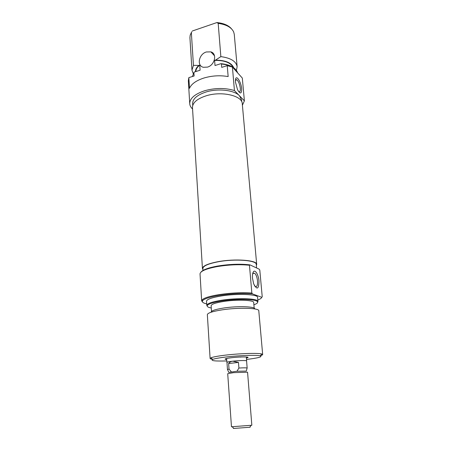 <?xml version="1.0" encoding="UTF-8"?>
<svg xmlns="http://www.w3.org/2000/svg" width="451" height="451" viewBox="0 0 451 451"><rect width="100%" height="100%" fill="white"/><g stroke="black" fill="none" stroke-linecap="round" stroke-linejoin="round"><path stroke-width="0.68" d="M202.933 269.574L202.437 268.503L192.47 107.49C192.554 102.653 197.149 98.746 206.259 95.775C221.785 90.848 242.396 95.713 242.272 103.747L256.692 264.421L256.36 265.532M202.437 268.503C202.691 265.943 207.838 263.683 217.878 261.715C235.01 258.44 257.245 260.165 256.692 264.421M226.701 359.526L225.421 359.357C224.243 358.911 226.363 358.359 231.78 357.688C240.169 356.685 250.401 356.707 247.65 357.682L246.421 358.038M201.045 272.038C202.911 269.766 208.317 267.787 217.269 266.107C229.271 264.139 240.18 263.734 249.995 264.889L249.459 265.25C239.532 264.241 228.725 264.703 217.032 266.631C205.972 268.762 200.306 271.181 200.03 273.898L201.665 300.879L202.042 299.943C203.891 297.976 209.535 296.211 218.977 294.638C230.85 292.879 241.809 292.344 251.85 293.037L249.459 265.25M257.837 300.011C260.216 299.092 261.518 298.184 261.738 297.288L262.234 296.859L259.793 270.053L259.184 269.179L249.995 264.889M261.738 297.288L252.498 293.911C242.565 293.111 231.504 293.601 219.31 295.394C210.07 296.921 204.54 298.647 202.719 300.563C201.67 301.939 202.989 303.044 206.671 303.873M202.595 302.102L201.665 300.879M258.981 281.012C258.789 289.271 257.025 290.213 253.676 283.826L252.509 278.278C252.289 275.352 252.566 273.238 253.332 271.942C255.029 268.993 258.508 274.676 258.981 281.012M254.471 285.714L255.091 286.374C256.912 287.248 257.724 285.427 257.527 280.9C257.098 277.207 256.151 274.653 254.697 273.25L252.938 273.548L252.566 274.366M253.896 304.797C256.878 303.737 258.079 302.728 257.493 301.77C256.337 299.081 236.685 298.556 221.666 300.975C213.188 302.356 208.396 303.878 207.28 305.547C206.823 306.59 208.159 307.413 211.282 308.016M207.189 306.105L206.874 304.921C207.996 303.224 212.855 301.668 221.458 300.265C236.696 297.801 256.642 298.348 257.809 301.093L257.656 302.294M246.534 359.447C258.135 358.038 262.719 356.837 260.278 355.839C256.918 354.847 239.447 355.405 226.165 356.983C219.254 357.806 214.761 358.613 212.692 359.413C210.38 360.772 215.082 361.279 226.802 360.935M212.568 359.295C210.961 359.103 210.143 358.827 210.11 358.477L210.978 357.79C213.165 356.921 217.946 356.042 225.325 355.151C239.509 353.449 258.186 352.874 261.732 353.973L262.668 354.525C262.674 354.869 261.918 355.258 260.402 355.681M211.079 312.239C211.203 310.75 215.398 309.347 223.662 308.027C237.553 305.857 255.441 306.466 254.736 308.941M262.668 354.525L258.789 310.784C259.421 307.971 238.416 307.328 222.134 309.848C212.568 311.365 207.64 312.966 207.347 314.651L210.11 358.477M254.189 308.196L253.704 302.542C254.184 300.016 236.831 299.34 223.403 301.505C215.471 302.807 211.384 304.222 211.136 305.744L211.508 311.415M257.966 301.522L257.6 297.389C258.197 294.238 237.316 293.313 221.159 295.986C211.666 297.592 206.784 299.34 206.507 301.229L206.767 305.372M256.58 267.962L256.264 264.461C256.811 260.272 234.926 258.575 218.07 261.8C208.182 263.734 203.113 265.96 202.865 268.48L202.984 270.442M240.338 357.113L241.522 356.966M251.85 293.037L252.498 293.911M226.977 362.469L226.904 362.373C227.056 362.018 228.995 361.623 232.716 361.183C238.923 360.467 246.889 360.304 246.646 360.89L246.59 360.986M247.063 368.23L246.314 371.088L236.989 371.252L228.775 372.402L227.603 369.702M233.562 372.65L227.704 373.693L231.47 426.764L251.838 425.237L247.56 372.199L233.562 372.65M249.798 427.142C250.463 427.125 250.44 427.165 249.713 427.255L233.889 428.444C233.139 428.467 233.105 428.433 233.787 428.343M247.165 368.117L246.584 360.896C246.821 360.315 238.906 360.473 232.744 361.189C230.968 361.409 229.593 362.181 228.618 363.517L229.018 369.098L227.53 369.527M247.109 368.05C246.336 367.768 243.602 367.762 238.9 368.039L238.472 362.418L232.744 361.189C229.046 361.623 227.124 362.018 226.966 362.373L227.479 369.6M238.9 368.039L236.989 371.252M231.352 371.844L229.018 369.098M228.618 363.517L238.472 362.418M235.45 82.088L235.67 78.778C236.786 75.058 241.223 82.544 241.651 88.717C241.663 93.966 240.304 94.321 237.57 89.777L235.45 82.088M238.478 91.384L238.827 91.649C239.983 92.145 240.479 91.04 240.315 88.328C239.718 84.128 238.528 81.242 236.752 79.658L235.399 80.441M206.366 51.966C198.852 54.052 196.495 65.852 203.373 67.289L207.454 67.12C214.856 65.147 217.41 53.596 210.882 51.871L206.366 51.966M192.735 105.41L192.622 103.595C192.701 98.786 197.217 94.902 206.163 91.953C218.205 88.182 234.509 90.166 239.498 95.798L241.539 99.919L241.697 101.684M232.169 66.985C229.26 65.44 225.686 64.454 221.441 64.031L221.712 67.374L227.242 65.649L232.417 67.069L242.311 78.046L244.391 100.866L242.407 105.207M192.566 108.995C190.807 107.389 189.86 105.619 189.73 103.685C189.815 98.329 194.843 94 204.822 90.696C215.375 87.821 225.246 87.776 234.435 90.55L244.391 100.866M189.73 103.685L188.343 80.735L188.834 77.623L189.488 88.34C191.32 84.004 196.14 80.566 203.942 78.017C211.998 75.655 220.065 75.176 228.15 76.574L227.242 65.649M193.27 73.716L191.963 70.125L193.445 65.378L191.348 32.568L190.175 35.195L189.922 37.653L191.963 70.125M233.708 67.751C231.572 62.762 225.5 60.225 215.488 60.146L214.62 60.423C224.412 60.259 230.579 62.571 233.128 67.351M193.693 73L194.33 72.025L200.092 70.215L199.748 65.153L198.897 65.423C196.535 67.396 195.396 69.477 195.475 71.67M195.892 71.534C195.869 69.268 197.155 67.143 199.748 65.153M188.834 77.623L194.122 75.977L193.913 72.673L192.425 76.501M193.445 65.378L198.897 65.423M218.194 23.379L220.849 56.629C230.765 57.976 236.2 61.342 237.141 66.725L234.266 34.315L233.663 31.925C231.436 27.364 226.284 24.517 218.194 23.379L216.942 22.55C223.781 23.272 228.668 25.397 231.6 28.932M221.441 64.031L220.934 63.664C228.054 64.392 233.032 66.432 235.862 69.781M237.576 72.791L237.418 72.307C236.685 70.339 235.044 68.625 232.502 67.165M191.929 31.671L191.348 32.568M216.942 22.55L192.385 30.978M237.141 66.725L236.392 70.429M214.62 60.423L215.009 65.525L220.934 63.664M232.417 67.069L234.435 90.55M215.488 60.146L220.849 56.629M194.33 72.025L193.913 72.673M225.996 358.635L225.421 359.357M202.719 300.563L202.042 299.943M257.493 301.77L257.809 301.093M260.278 355.839L261.732 353.973M212.692 359.413L210.978 357.79M207.28 305.547L206.874 304.921M252.938 273.548L253.332 271.942M246.962 357.051L247.65 357.682M246.336 356.995L246.646 360.89M249.713 427.255L251.162 425.338M233.889 428.444L232.169 426.77M226.627 358.483L226.904 362.373M235.456 80.272L235.67 78.778M235.563 80.019L236.752 79.658M210.882 51.871L214.513 55.794"/></g></svg>
